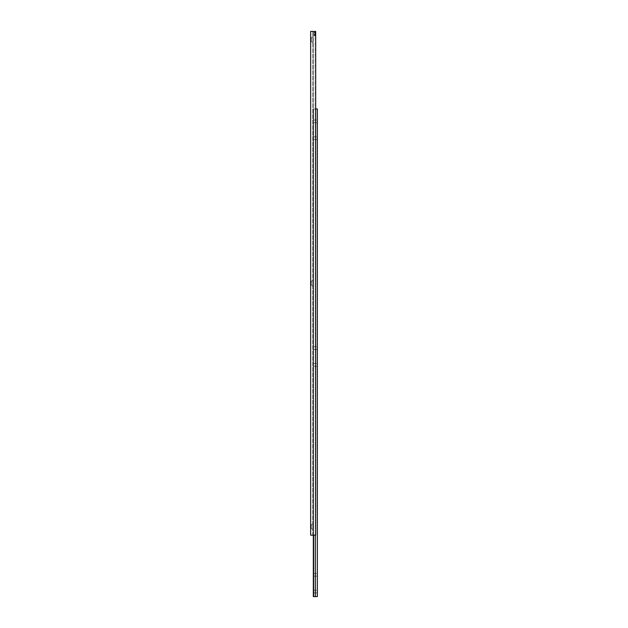 <?xml version="1.0" encoding="UTF-8"?>
<svg xmlns="http://www.w3.org/2000/svg" width="628" height="628" viewBox="0 0 628 628"><rect width="100%" height="100%" fill="white"/><g stroke="black" fill="none" stroke-linecap="round" stroke-linejoin="round"><path stroke-width="0.47" stroke-dasharray="3.14 2.35" d="M313.325 136.826L317.36 136.826L317.36 139.518L317.36 136.826L317.36 139.518L317.36 136.826L313.325 136.826L313.325 139.518L317.36 139.518L313.325 139.518L313.325 136.826M313.325 363.526L317.36 363.526L317.36 366.21L317.36 363.526L317.36 366.21L317.36 363.526L313.325 363.526L313.325 366.21L317.36 366.21L313.325 366.21L313.325 363.526M313.325 346.735L317.36 346.735L317.36 349.419L317.36 346.735L317.36 349.419L317.36 346.735L313.325 346.735L313.325 349.419L317.36 349.419L313.325 349.419L313.325 346.735M313.325 590.218L317.36 590.218L317.36 592.903L317.36 590.218L317.36 592.903L317.36 590.218L313.325 590.218L313.325 592.903L317.36 592.903L313.325 592.903L313.325 590.218M313.325 573.427L317.36 573.427L317.36 576.111L317.36 573.427L317.36 576.111L317.36 573.427L313.325 573.427L313.325 576.111L317.36 576.111L313.325 576.111L313.325 573.427M313.325 120.034L317.36 120.034L317.36 122.727L317.36 120.034L317.36 122.727L317.36 120.034L313.325 120.034L313.325 122.727L317.36 122.727L313.325 122.727L313.325 120.034M315.68 108.95L315.68 535.166L315.68 31.4L313.631 31.4L313.631 535.166L312.658 535.166L315.68 535.166L315.68 31.4L310.64 31.4L310.64 535.166L315.68 535.166L313.631 535.166L313.631 108.95L313.325 596.6L313.325 108.95L317.36 108.95L317.36 596.6L315.374 596.6L315.374 108.95L313.325 108.95L313.325 535.166M313.631 596.6L315.374 596.6M315.005 31.4L312.658 31.4L312.658 35.765L312.658 31.4L312.658 35.765L312.658 31.4L315.342 31.738L315.342 35.427L315.005 31.4L315.005 35.765L312.658 35.765L315.342 35.427L315.005 31.4M310.648 525.259L312.658 523.862L312.658 529.679L312.658 523.862L312.658 529.679L312.658 523.862L311.26 525.259L311.26 528.281L311.26 525.259L311.26 528.281L312.658 529.679L311.26 528.281L311.26 525.259L310.64 525.251L310.64 528.289L310.64 525.251L310.64 528.289L310.64 525.251L310.648 528.281L311.26 528.281L310.648 528.281L310.648 525.259L310.64 528.289L310.648 525.259M310.648 38.284L312.658 36.887L312.658 42.704L312.658 36.887L312.658 42.704L312.658 36.887L311.26 38.284L311.26 41.307L311.26 38.284L311.26 41.307L312.658 42.704L311.26 41.307L311.26 38.284L310.64 38.277L310.64 41.315L310.64 38.277L310.64 41.315L310.64 38.277L310.648 41.307L311.26 41.307L310.648 41.307L310.648 38.284L310.64 41.315L310.648 38.284M310.648 281.776L312.658 280.378L312.658 286.187L312.658 280.378L312.658 286.187L312.658 280.378L311.26 281.776L311.26 284.798L311.26 281.776L311.26 284.798L312.658 286.187L311.26 284.798L311.26 281.776L310.64 281.76L310.64 284.806L310.64 281.76L310.64 284.806L310.64 281.76L310.648 284.798L311.26 284.798L310.648 284.798L310.648 281.776L310.64 284.806L310.648 281.776M312.658 535.166L312.658 31.4L312.658 535.166M313.631 535.166L313.631 31.4L315.374 31.4L315.374 535.166M315.342 34.163L315.342 32.42L315.342 34.163L314 34.163L314 34.744L315.342 34.744L314 34.744L314 33.001L314 34.163L315.342 34.163L314 34.163L314 34.744L314 33.001L315.342 33.001L315.342 32.42L315.342 33.001L314 33.001L314 32.42L314 34.163L315.342 34.163M314 32.42L315.342 32.42L314 32.42L314 33.001L315.342 33.001L314 33.001L314 32.42"/><path stroke-width="0.94" d="M315.68 108.95L317.36 108.95L317.36 596.6L313.325 596.6L313.325 535.166M315.374 596.6L315.374 535.166M313.631 596.6L313.631 535.166M310.64 535.166L310.64 31.4L315.68 31.4L315.68 535.166L310.64 535.166"/></g></svg>
